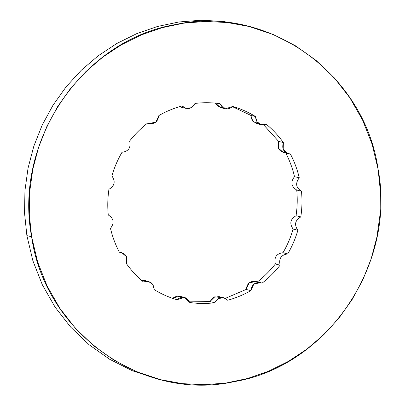 <?xml version="1.0" encoding="UTF-8"?>
<svg xmlns="http://www.w3.org/2000/svg" width="405" height="405" viewBox="0 0 405 405"><rect width="100%" height="100%" fill="white"/><g stroke="black" fill="none" stroke-linecap="round" stroke-linejoin="round"><path stroke-width="0.61" d="M160.815 379.733L156.062 378.548L132.177 370.661L109.689 359.301L89.059 344.701L70.718 327.169L55.039 307.056L42.343 284.781L32.891 260.8L26.882 235.609L24.553 213.167L24.943 190.552L28.051 168.11L33.823 146.195L42.176 125.14L52.974 105.28L66.055 86.913L81.213 70.328L98.212 55.784L116.792 43.507L136.662 33.681L157.52 26.467L179.03 21.966L200.875 20.255L222.704 21.364L244.185 25.267L248.938 26.452L227.458 22.548L205.624 21.445L183.784 23.151L162.268 27.651L141.411 34.865L121.54 44.692L102.961 56.973L85.961 71.513L70.804 88.098L57.723 106.464L46.924 126.325L38.576 147.38L32.8 169.295L29.697 191.737L29.302 214.351L31.63 236.793L26.882 235.609L31.63 236.793L37.64 261.984L47.091 285.965L59.788 308.24L75.467 328.354L93.813 345.885L114.438 360.485L136.925 371.846L160.815 379.733L182.296 383.636L204.125 384.745L225.97 383.034L247.48 378.533L268.338 371.319L288.208 361.493L306.787 349.216L323.787 334.672L338.944 318.087L352.026 299.72L362.824 279.86L371.177 258.805L376.949 236.89L380.057 214.447L380.447 191.833L378.118 169.391L372.109 144.2L362.657 120.219L349.96 97.944L334.282 77.831L315.94 60.299L295.311 45.699L272.823 34.339L248.938 26.452M257.296 281.981C264.05 276.767 270.069 270.768 275.359 263.979C270.069 270.768 264.05 276.767 257.296 281.981C250.963 280.219 247.247 282.705 246.139 289.438L225.317 298.369L246.139 289.438L250.892 290.623C243.526 294.845 235.786 298.05 227.661 300.232C222.507 296.085 218.173 296.931 214.665 302.758L209.917 301.573L214.665 302.758C206.353 303.775 198.065 303.689 189.808 302.505C186.614 296.612 182.326 295.68 176.955 299.72C168.951 297.376 161.382 294.02 154.244 289.651C153.5 282.898 149.911 280.336 143.492 281.966C137.017 276.62 131.316 270.5 126.39 263.615C128.208 257.033 125.864 253.231 119.374 252.209C115.415 244.671 112.453 236.722 110.489 228.364C114.585 222.958 113.845 218.498 108.272 214.974C107.431 206.393 107.659 197.827 108.95 189.267C114.711 185.86 115.688 181.415 111.876 175.927C114.286 167.614 117.668 159.727 122.021 152.275C128.567 151.384 131.104 147.633 129.64 141.021C134.931 134.232 140.95 128.233 147.703 123.019C154.037 124.78 157.753 122.295 158.861 115.562C166.222 111.34 173.963 108.135 182.088 105.953C187.247 110.099 191.575 109.254 195.083 103.427L191.418 107.684L185.986 108.398L182.088 105.953C173.963 108.135 166.222 111.34 158.861 115.562L155.94 122.011L149.248 123.596L147.703 123.019C140.95 128.233 134.931 134.232 129.64 141.021C131.104 147.633 128.567 151.384 122.021 152.275C117.668 159.727 114.286 167.614 111.876 175.927C115.688 181.415 114.711 185.86 108.95 189.267C107.659 197.827 107.431 206.393 108.272 214.974C113.845 218.498 114.585 222.958 110.489 228.364C112.453 236.722 115.415 244.671 119.374 252.209L121.465 252.421L126.537 256.75L126.39 263.615C131.316 270.5 137.017 276.62 143.492 281.966L148.503 281.46L152.832 284.447L154.244 289.651C161.382 294.02 168.951 297.376 176.955 299.72L184.432 297.392L189.808 302.505C198.065 303.689 206.353 303.775 214.665 302.758L218.33 298.5L223.762 297.786L227.661 300.232C235.786 298.05 243.526 294.845 250.892 290.623L253.808 284.173L260.501 282.589L262.05 283.166C268.798 277.951 274.823 271.952 280.108 265.164C278.645 258.552 281.186 254.801 287.732 253.91L282.979 252.725C287.332 245.273 290.714 237.386 293.124 229.073C289.312 223.585 290.289 219.14 296.05 215.733C297.341 207.173 297.569 198.607 296.728 190.026C291.154 186.502 290.415 182.042 294.511 176.636C292.547 168.277 289.585 160.329 285.626 152.791C289.585 160.329 292.547 168.277 294.511 176.636L299.265 177.82L294.511 176.636C290.415 182.042 291.154 186.502 296.728 190.026L301.482 191.211C295.903 187.687 295.164 183.227 299.265 177.82C297.295 169.462 294.334 161.514 290.38 153.976L288.289 153.763L283.211 149.435L283.358 142.57L278.61 141.385L263.721 124.912L278.61 141.385L283.358 142.57C278.432 135.685 272.732 129.565 266.262 124.219L261.25 124.725L256.917 121.738L255.504 116.534L250.756 115.349L232.551 106.723L250.756 115.349L255.504 116.534C248.371 112.17 240.798 108.813 232.799 106.469L225.322 108.793L219.94 103.68C211.683 102.495 203.396 102.409 195.083 103.427C203.396 102.409 211.683 102.495 219.94 103.68C223.14 109.573 227.423 110.504 232.799 106.469C240.798 108.813 248.371 112.17 255.504 116.534C256.254 123.287 259.838 125.849 266.262 124.219C272.732 129.565 278.432 135.685 283.358 142.57C281.546 149.151 283.885 152.953 290.38 153.976C294.334 161.514 297.295 169.462 299.265 177.82C295.164 183.227 295.903 187.687 301.482 191.211L296.728 190.026C297.569 198.607 297.341 207.173 296.05 215.733L300.799 216.918L296.05 215.733C290.289 219.14 289.312 223.585 293.124 229.073L297.872 230.258C294.06 224.77 295.037 220.325 300.799 216.918C302.089 208.357 302.317 199.792 301.482 191.211C302.317 199.792 302.089 208.357 300.799 216.918C295.037 220.325 294.06 224.77 297.872 230.258L293.124 229.073C290.714 237.386 287.332 245.273 282.979 252.725L287.732 253.91C292.086 246.458 295.463 238.57 297.872 230.258C295.463 238.57 292.086 246.458 287.732 253.91C281.186 254.801 278.645 258.552 280.108 265.164L275.359 263.979C273.896 257.367 276.433 253.616 282.979 252.725C276.433 253.616 273.896 257.367 275.359 263.979L280.108 265.164C274.823 271.952 268.798 277.951 262.05 283.166C255.717 281.404 251.996 283.89 250.892 290.623L246.139 289.438L249.06 282.989L255.752 281.404L260.501 282.589M181.237 107.214L185.986 108.398M225.322 108.793L220.568 107.608L215.43 103.138L218.498 106.743L223.044 107.801M261.25 124.725L256.497 123.54L252.168 120.553L250.756 115.349L252.973 121.52L258.972 123.727M288.289 153.763L283.535 152.579L278.463 148.25L278.61 141.385C276.792 147.967 279.136 151.769 285.626 152.791M221.287 297.599L214.736 296.804L209.917 301.573L189.57 301.862L209.917 301.573L213.582 297.316L219.014 296.602L223.762 297.786M181.956 297.199L177.051 296.03L172.449 298.277L179.678 296.207L184.432 297.392M146.028 281.272L141.279 280.088L143.75 280.275L148.503 281.46M31.63 236.793C13.456 141.866 82.342 40.13 175.325 24.578C267.487 4.111 364.713 73.538 378.118 169.391C396.298 264.318 327.407 366.054 234.429 381.606C142.261 402.074 45.036 332.647 31.63 236.793M121.465 252.421L119.186 251.854M149.248 123.596L147.516 123.166"/></g></svg>
